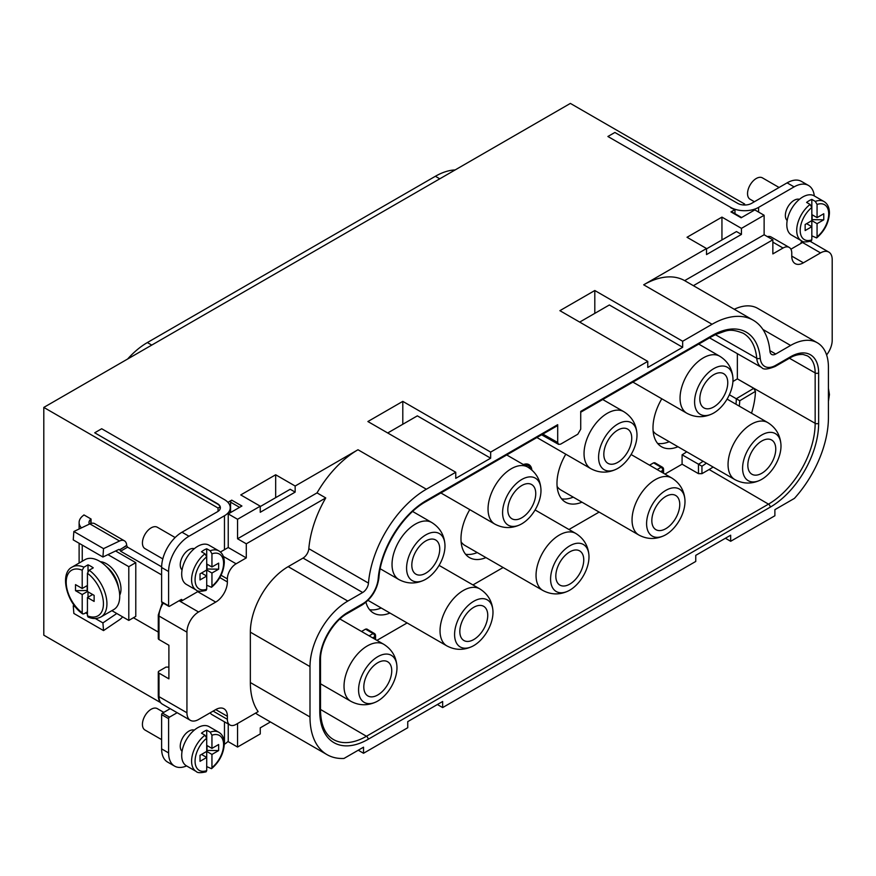 <?xml version="1.0" encoding="UTF-8"?>
<svg xmlns="http://www.w3.org/2000/svg" width="876" height="876" viewBox="0 0 876 876"><rect width="100%" height="100%" fill="white"/><g stroke="black" fill="none" stroke-linecap="round" stroke-linejoin="round"><path stroke-width="1.31" d="M127.633 359.018A65.864 38.029 -60 0 1 147.365 342.56L435.383 176.273A65.864 38.029 -60 0 1 455.115 169.944M744.633 205.017L744.633 204.02L570.375 103.412L43.8 407.417L43.8 635.177L160.45 702.53M730.672 207.382L607.9 136.492L730.672 207.382A19.754 11.399 0 0 0 758.594 207.382L758.594 212.08M730.672 207.711A19.754 11.399 0 0 0 734.975 209.594L730.956 211.915L741.14 217.796L754.816 209.901L764.124 215.266L741.435 228.373L741.435 234.418L736.486 231.56L706.527 248.861M741.435 234.418L706.527 254.577L706.527 248.532L687.025 237.276L721.944 217.117L741.435 228.373M706.527 248.532L643.685 284.81A82.289 47.512 -60 0 1 684.66 280.638L764.124 234.757L764.124 215.266M725.394 538.247L730.672 541.291L774.888 515.756L774.888 509.668L794.433 498.378A82.289 47.512 120 0 0 828.422 417.666L828.422 367.274A53.491 30.879 120 0 0 817.341 342.79A53.491 30.879 120 0 0 790.601 345.44L775.731 354.024A8.223 4.752 -60 0 1 771.625 354.43A8.223 4.752 -60 0 1 769.949 351.32A82.289 47.512 120 0 0 753.196 320.2A82.289 47.512 120 0 0 712.057 324.273L682.667 341.246L682.667 347.29L609.357 304.968L579.682 322.094M357.988 449.749L295.157 486.027L275.666 474.77L240.758 494.929L260.249 506.186L237.549 519.282L237.549 538.773L317.024 492.892A82.289 47.512 -60 0 1 357.988 449.749L426.36 489.224L455.75 472.252L367.887 421.531L402.796 401.372L490.659 452.104L647.758 361.394L559.895 310.673L594.804 290.514L682.667 341.246M227.924 502.331L231.735 500.141L241.918 506.01L228.242 513.905L237.549 519.282M43.8 407.417L218.058 508.025L220.15 506.821A9.877 5.705 180 0 0 217.478 503.996L94.707 432.788L101.693 428.747L224.464 499.638A19.754 11.399 180 0 1 230.246 507.697A19.754 11.399 180 0 1 224.464 515.756L188.975 536.243A28.799 16.633 120 0 0 168.608 571.524L168.608 605.787A1.237 0.712 120 0 0 169.473 606.291L181.113 599.567A1.237 0.712 -60 0 1 181.989 600.071L180.533 601.582L179.076 600.75M744.633 204.02L743.034 204.94M607.9 136.492L614.886 132.462L737.647 203.341A9.877 5.705 0 0 0 751.619 203.341L787.108 182.854A28.799 16.633 120 0 1 801.507 181.431L808.493 185.46A28.799 16.633 120 0 0 794.094 186.884L758.594 207.382M721.944 217.117L721.944 239.958M594.804 290.514L594.804 313.367M275.666 474.77L275.666 497.656M402.796 401.372L402.796 424.258M657.613 443.42A41.139 23.751 120 0 0 669.242 441.712M727.102 399.106L767.781 422.593A32.916 18.998 -60 0 0 751.323 424.214A32.916 18.998 -60 0 0 728.055 464.532A32.916 18.998 -60 0 0 734.865 479.599L656.901 434.584A32.916 18.998 -60 0 1 653.124 431.047M561.615 498.849A41.139 23.751 120 0 0 573.232 497.141M631.092 454.524L671.772 478.011A32.916 18.998 -60 0 0 655.314 479.643A32.916 18.998 -60 0 0 632.045 519.961A32.916 18.998 -60 0 0 638.867 535.028L560.892 490.012A32.916 18.998 -60 0 1 557.125 486.476M369.606 609.696A41.139 23.751 120 0 0 381.224 607.988M439.084 565.381L479.763 588.869A32.916 18.998 -60 0 0 463.305 590.501A32.916 18.998 -60 0 0 440.037 630.819A32.916 18.998 -60 0 0 446.859 645.886L368.884 600.87A32.916 18.998 -60 0 1 368.04 600.334M465.605 554.278A41.139 23.751 120 0 0 477.234 552.57M535.094 509.952L575.773 533.44A32.916 18.998 -60 0 0 559.315 535.072A32.916 18.998 -60 0 0 536.046 575.39A32.916 18.998 -60 0 0 542.857 590.457L464.893 545.441A32.916 18.998 -60 0 1 461.115 541.905M220.15 506.821L220.15 508.901M231.735 500.141A1.643 0.953 120 0 0 230.574 502.156L239.586 507.357M230.574 512.57L230.574 502.156M218.058 508.025L218.058 511.354M741.622 217.511L731.778 211.828A1.643 0.953 120 0 0 730.956 211.915M734.975 213.667L734.975 209.594M295.157 486.027L295.157 492.115L260.249 512.274L260.249 506.186M237.549 723.532L237.549 747.042L260.249 733.946L260.249 727.857L270.432 721.966M426.36 489.224A82.289 47.512 120 0 0 368.467 583.109A8.223 4.752 -60 0 1 362.675 592.505L347.816 601.078A53.491 30.879 120 0 0 309.995 666.592L309.995 716.973A82.289 47.512 120 0 0 327.033 754.652L258.672 715.177A82.289 47.512 -60 0 1 255.595 713.108M826.605 354.955A16.458 9.505 120 0 0 832.2 340.238L832.2 259.614A16.458 9.505 120 0 0 828.795 252.08A16.458 9.505 120 0 0 820.56 252.901L802.525 242.488L790.897 249.189M767.354 236.619A12.341 7.128 -60 0 1 771.165 237.002L789.21 247.415A12.341 7.128 120 0 0 783.034 248.028L772.851 253.909L772.851 239.794L764.124 234.757M814.308 195.95A28.799 16.633 120 0 0 808.493 185.46M801.069 243.32L801.069 242.652A1.237 0.712 -60 0 1 801.945 241.141L802.033 241.086M787.185 220.544A12.341 7.128 -60 0 1 785.367 215.441A12.341 7.128 -60 0 1 790.24 203.582A12.341 7.128 -60 0 1 799.427 199.345M734.263 309.272A53.491 30.879 -60 0 1 757.696 308.363L817.341 342.79M772.851 239.794L693.387 285.675A82.289 47.512 -60 0 1 693.551 285.773L753.196 320.2M820.56 252.901L803.402 262.811A16.458 9.505 -60 0 1 795.167 263.621A16.458 9.505 -60 0 1 791.762 256.088L791.762 253.065A12.341 7.128 120 0 0 789.21 247.415M325.752 497.929L246.287 543.81L246.287 557.913L236.104 563.794A12.341 7.128 120 0 0 227.377 578.916L227.377 581.938A16.458 9.505 -60 0 1 215.737 602.086L198.567 611.995A16.458 9.505 120 0 0 186.938 632.154L186.938 712.779A16.458 9.505 120 0 0 190.344 720.313A16.458 9.505 120 0 0 198.567 719.503L215.737 709.593A16.458 9.505 -60 0 1 223.96 708.772A16.458 9.505 -60 0 1 227.377 716.305L227.377 719.327A12.341 7.128 120 0 0 229.928 724.978A12.341 7.128 120 0 0 236.104 724.364L258.146 711.64A82.289 47.512 -60 0 1 250.35 682.546L250.35 632.154A53.491 30.879 -60 0 1 288.171 566.652L303.041 558.067A8.223 4.752 120 0 0 308.823 548.683A82.289 47.512 -60 0 1 325.752 497.929L317.024 492.892M228.242 724.003L228.242 741.665L237.549 747.042M437.376 704.523L442.654 707.578L442.654 701.479L407.745 721.638L407.745 727.726L363.529 753.261L358.251 750.217M442.654 707.578L695.752 561.45L695.752 555.351L730.672 535.203L730.672 541.291M228.242 513.905L228.242 547.5L224.464 549.69L224.464 515.756M159.005 639.546L159.005 616.036A2.464 1.423 0 0 1 158.282 615.029L158.282 638.538A2.464 1.423 180 0 0 159.005 639.546L168.893 645.262L168.893 678.845L159.005 673.14A2.464 1.423 0 0 1 158.282 672.133A2.464 1.423 0 0 1 159.005 671.125L165.991 667.096L168.893 667.096M228.242 741.129A19.754 11.399 180 0 1 224.464 744.184L224.464 721.824M217.478 503.996L217.478 503.667A9.877 5.705 180 0 1 220.369 507.697A9.877 5.705 180 0 1 217.478 511.726L181.989 532.214A28.799 16.633 120 0 0 161.622 567.495L161.622 601.757L168.608 605.787M217.478 503.667L94.707 432.788M220.424 552.011L224.464 549.69M181.989 600.75L197.702 591.672A16.458 9.505 120 0 0 198.666 591.07M182.066 569.915A12.341 7.128 -60 0 1 180.248 564.801A12.341 7.128 -60 0 1 185.121 552.942A12.341 7.128 -60 0 1 194.308 548.705M229.928 724.978L211.893 714.564A12.341 7.128 -60 0 1 210.196 712.79M177.171 712.703L169.473 717.148A1.237 0.712 120 0 0 168.608 718.659L168.608 752.922A28.799 16.633 120 0 0 174.576 766.106A28.799 16.633 120 0 0 186.566 765.909M182.066 751.312A12.341 7.128 -60 0 1 180.248 746.199A12.341 7.128 -60 0 1 185.121 734.34A12.341 7.128 -60 0 1 194.308 730.113M228.242 547.5L246.287 557.913M246.287 543.81L237.549 538.773M363.529 753.261L363.529 747.173L343.972 758.452A82.289 47.512 120 0 1 327.033 754.652M455.75 472.252L455.75 478.34L490.659 458.192L417.348 415.859L387.707 432.974M490.659 452.104L490.659 458.192M647.758 361.394L647.758 367.449L682.667 347.29M577.81 434.222L580.722 429.185L580.722 411.391L712.057 335.563A68.459 39.529 -60 0 1 760.215 358.065A22.053 12.735 120 0 0 775.731 365.314L790.601 356.729A39.661 22.896 -60 0 1 818.644 372.924L818.644 423.316A68.459 39.529 -60 0 1 770.234 507.16L368.183 739.278A68.459 39.529 -60 0 1 319.773 711.334L319.773 660.942A39.661 22.896 -60 0 1 347.816 612.368L362.675 603.794A22.053 12.735 120 0 0 378.191 578.62A68.459 39.529 -60 0 1 426.36 500.514L557.694 424.685L557.694 442.479L558.559 444.373L560.607 444.154L577.81 434.222M802.525 242.488L801.332 241.787M693.387 285.675L684.66 280.638M260.249 506.558L290.208 489.257L295.157 492.115M557.694 424.685L557.18 425.813M790.601 356.729A2.464 1.423 60 0 1 790.086 357.868C790.7 357.474 796.087 354.057 803.095 354.473L807.387 355.864A37.186 21.473 -60 0 1 815.162 372.924L815.162 423.316L737.362 378.87L737.362 353.674M751.52 413.198A65.547 37.843 120 0 0 755.451 391.364L753.743 388.331L737.362 378.87L732.938 381.509M664.961 474.08L682.086 464.192L682.086 454.786A53.491 30.879 120 0 0 686.707 451.797M663.57 473.281L663.57 469.306A2.464 1.423 180 0 1 662.847 470.313A2.464 1.423 -120 0 0 661.106 467.291L653.573 462.856L654.81 462.736L662.355 467.171A2.464 1.423 -59.5 0 0 661.106 467.291L657.153 469.58M653.573 462.856L649.543 465.178M376.943 640.367L407.121 622.945M472.952 584.938L503.131 567.517M568.951 529.509L599.129 512.088M375.552 639.557L375.552 635.582A2.464 1.423 180 0 1 374.829 636.589A2.464 1.423 -120 0 0 373.088 633.578L365.566 629.132L366.803 629.012L374.337 633.457A2.464 1.423 -59.5 0 0 373.088 633.578L369.135 635.856M365.566 629.132L361.525 631.465M661.785 398.777A41.139 23.751 120 0 0 652.992 427.915A41.139 23.751 120 0 0 661.511 446.749A41.139 23.751 120 0 0 677.969 446.749M565.787 454.195A41.139 23.751 120 0 0 556.983 483.344A41.139 23.751 120 0 0 565.513 502.178A41.139 23.751 120 0 0 581.971 502.178M365.949 602.25A41.139 23.751 120 0 0 373.505 613.036A41.139 23.751 120 0 0 389.951 613.036M530.714 469.076A13.162 7.599 120 0 0 528.316 465.693L527.144 465.025A13.162 7.599 -60 0 0 523.366 464.554A14.399 8.311 -60 0 1 528.929 464.619A14.399 8.311 -60 0 1 531.852 470.029M469.777 509.624A41.139 23.751 120 0 0 460.984 538.773A41.139 23.751 120 0 0 469.503 557.607A41.139 23.751 120 0 0 485.961 557.607M528.316 465.693A13.162 7.599 120 0 0 524.527 465.222M682.086 454.786L701.95 466.207L701.95 473.664L698.468 473.653L682.086 464.192M701.95 473.664L709.144 469.514A65.547 37.843 120 0 0 713.097 467.028M729.38 394.748L739.727 400.748A56.075 32.379 -60 0 1 739.278 406.135M530.626 468.78A14.399 8.311 120 0 0 528.327 464.324M170.185 708.673L162.498 713.119L169.473 717.148M168.608 752.922L161.622 748.892L161.622 714.63A1.237 0.712 -60 0 1 162.498 713.119M161.622 748.892A28.799 16.633 120 0 0 167.59 762.076L174.576 766.106M168.86 606.345L161.874 602.316A1.237 0.712 -60 0 1 161.622 601.757M133.448 617.744L158.282 632.078M161.622 574.886L120.603 551.201L119.727 549.69L126.713 545.66L127.589 547.171L161.633 566.827M118.873 549.416L119.738 549.92L118.939 549.394L102.919 557.016L73.245 539.89L73.858 531.502L89.867 523.881A11.103 6.417 -60 0 1 94.739 523.684L124.414 540.82A11.103 6.417 -60 0 1 126.692 545.321A11.103 6.417 -60 0 1 126.713 545.901M111.876 610.66L128.794 620.427L135.78 616.397L135.78 562.644L115.588 550.982M74.099 605.196L73.245 605.776L75.599 607.134M95.309 618.511L102.919 622.902L116.793 613.496M85.563 612.882L87.436 613.966M122.629 616.868A11.103 6.417 120 0 1 119.541 619.726L103.532 630.589L73.858 613.452L73.245 605.776M103.532 630.589L102.919 622.902M91.06 523.421L91.06 519.019L83.965 514.924L82.683 515.986A19.754 11.399 0 0 0 79.114 522.523A19.754 11.399 0 0 0 81.446 527.889M118.446 587.424A20.695 11.946 -120 0 0 106.478 566.695M100.368 561.713A20.695 11.946 60 0 1 120.987 589.044A20.695 11.946 60 0 1 119.705 595.209M82.245 545.091L82.245 561.253M128.794 620.427L128.794 566.673L107.934 554.628M135.78 562.644L128.794 566.673M83.943 567.177A28.799 16.633 60 0 0 72.16 567.068L84.961 559.676A28.799 16.633 60 0 1 107.157 567.396A28.799 16.633 60 0 1 119.727 596.381A28.799 16.633 60 0 1 113.77 609.565L100.97 616.956A28.799 16.633 60 0 0 106.927 603.772A28.799 16.633 60 0 0 89.188 570.21L93.261 567.856A28.799 16.633 -120 0 0 88.016 564.834L83.943 567.177L82.202 570.221L82.202 588.486L87.436 585.464M88.016 564.834L88.016 571.393M82.202 588.486L75.511 584.62L75.511 590.665L82.202 594.53L82.202 612.795A26.335 15.199 60 0 1 66.204 582.266A26.335 15.199 60 0 1 82.202 570.221M82.202 612.795L82.651 613.89L83.943 613.824L87.436 611.809M82.202 594.53L87.436 591.508L87.436 573.243L89.188 570.21M88.016 591.847L88.016 597.224M75.511 590.665L87.436 590.501M94.126 595.373L94.126 601.418L94.126 595.373L87.436 591.508M92.67 594.53L87.436 597.552L94.126 601.418M87.151 585.628L87.151 590.665M87.436 597.552L87.436 615.817L88.049 617.011M91.06 519.019L90.776 519.249A9.877 5.705 0 0 0 88.991 522.523A9.877 5.705 0 0 0 89.385 524.111M89.867 523.881L119.541 541.007A11.103 6.417 -60 0 1 124.414 540.82M119.541 541.007L103.532 548.639L73.858 531.502M103.532 548.639L102.919 557.016M118.939 549.394L119.738 549.92L126.692 545.321M162.805 558.91L144.978 548.617A12.341 7.128 -60 0 1 142.427 542.967A12.341 7.128 -60 0 1 147.814 530.549A12.341 7.128 -60 0 1 157.319 527.242L175.145 537.535M204.973 553.796A22.634 13.063 120 0 0 191.592 579.748A22.634 13.063 120 0 0 196.279 590.106L186.38 584.402A22.634 13.063 -60 0 1 181.693 574.043A22.634 13.063 -60 0 1 191.57 551.267A22.634 13.063 -60 0 1 209.014 545.2L218.901 550.916A22.634 13.063 120 0 0 210.207 550.774L206.714 548.759A22.634 13.063 120 0 0 201.48 551.781L204.973 553.796L206.714 556.851A20.159 11.64 120 0 0 195.074 579.748A20.159 11.64 120 0 0 206.714 589.209L206.714 576.058L200.024 579.923L200.024 573.868L206.714 570.013L206.714 548.759M206.714 589.209L206.079 590.424C200.626 591.639 197.363 591.541 196.279 590.106M201.48 573.035L206.714 576.058L206.714 570.013L201.48 573.035M218.901 550.916C222.482 553.106 224.289 556.972 224.311 562.491C223.676 572.269 219.405 580.525 211.532 587.281L206.714 585.212M200.024 573.868L200.024 579.923M206.714 569.006L218.65 569.17L211.948 573.035L206.714 570.013M211.532 587.281L211.948 586.186A20.159 11.64 120 0 0 223.588 563.476A20.159 11.64 120 0 0 211.948 553.829L211.948 566.98L206.714 563.958M211.948 566.98L218.65 563.126L218.65 569.17M211.948 553.829L210.207 550.774M211.948 573.035L211.948 586.186M207.01 564.133L207.01 569.17M161.622 739.629L144.978 730.015A12.341 7.128 -60 0 1 142.427 724.364A12.341 7.128 -60 0 1 147.814 711.947A12.341 7.128 -60 0 1 157.319 708.64L163.779 712.374M204.973 735.194A22.634 13.063 120 0 0 191.592 761.156A22.634 13.063 120 0 0 196.279 771.515L186.38 765.799A22.634 13.063 -60 0 1 181.693 755.44A22.634 13.063 -60 0 1 191.57 732.664A22.634 13.063 -60 0 1 209.014 726.609L218.901 732.314A22.634 13.063 120 0 0 210.207 732.172L206.714 730.157A22.634 13.063 120 0 0 201.48 733.179L204.973 735.194L206.714 738.249A20.159 11.64 120 0 0 195.074 761.156A20.159 11.64 120 0 0 206.714 770.617L206.714 757.455L200.024 761.321L200.024 755.276L206.714 751.411L206.714 730.157M206.714 770.617L206.079 771.833C200.626 773.048 197.363 772.939 196.279 771.515M201.48 754.433L206.714 757.455L206.714 751.411L201.48 754.433M218.901 732.314C222.482 734.515 224.289 738.369 224.311 743.899C223.676 753.667 219.405 761.934 211.532 768.69L206.714 766.61M200.024 755.276L200.024 761.321M206.714 750.403L218.65 750.568L211.948 754.433L206.714 751.411M211.532 768.69L211.948 767.595A20.159 11.64 120 0 0 223.588 744.885A20.159 11.64 120 0 0 211.948 735.227L211.948 748.389L206.714 745.367M211.948 748.389L218.65 744.523L218.65 750.568M211.948 735.227L210.207 732.172M211.948 754.433L211.948 767.595M207.01 745.531L207.01 750.568M754.4 201.743L750.097 199.257A12.341 7.128 -60 0 1 747.546 193.607A12.341 7.128 -60 0 1 752.933 181.179A12.341 7.128 -60 0 1 762.438 177.872L779.082 187.486M810.092 204.436A22.634 13.063 120 0 0 796.711 230.388A22.634 13.063 120 0 0 801.398 240.747L791.499 235.042A22.634 13.063 -60 0 1 786.812 224.683A22.634 13.063 -60 0 1 796.689 201.907A22.634 13.063 -60 0 1 814.132 195.841L824.02 201.557A22.634 13.063 120 0 0 815.326 201.414L811.833 199.399A22.634 13.063 120 0 0 806.599 202.422L810.092 204.436L811.833 207.492A20.159 11.64 120 0 0 800.193 230.388A20.159 11.64 120 0 0 811.833 239.849L811.833 226.698L805.143 230.552L805.143 224.508L811.833 220.642L811.833 199.399M811.833 239.849L811.198 241.064C805.745 242.28 802.482 242.17 801.398 240.747M806.599 223.665L811.833 226.698L811.833 220.642L806.599 223.665M824.02 201.557C827.601 203.747 829.408 207.601 829.43 213.131C828.795 222.898 824.524 231.165 816.651 237.922L811.833 235.852M805.143 224.508L805.143 230.552M811.833 219.635L823.768 219.81L817.067 223.665L811.833 220.642M816.651 237.922L817.067 236.827A20.159 11.64 120 0 0 828.707 214.116A20.159 11.64 120 0 0 817.067 204.469L817.067 217.62L811.833 214.598M817.067 217.62L823.768 213.755L823.768 219.81M817.067 204.469L815.326 201.414M817.067 223.665L817.067 236.827M812.129 214.773L812.129 219.81M377.775 656.682A27.156 15.68 -60 0 1 396.916 666.012A27.156 15.68 -60 0 1 377.775 701.019A27.156 15.68 -60 0 1 376.231 701.84A27.156 15.68 -60 0 1 358.591 689.04A27.156 15.68 -60 0 1 377.775 656.682M391.747 670.786A19.754 11.399 -60 0 1 383.119 690.66A19.754 11.399 -60 0 1 367.909 695.949A19.754 11.399 -60 0 1 363.814 686.915A19.754 11.399 120 0 1 372.431 667.041A19.754 11.399 120 0 1 387.652 661.752A19.754 11.399 120 0 1 391.747 670.786M473.785 601.254A27.156 15.68 -60 0 1 492.925 610.583A27.156 15.68 -60 0 1 473.785 645.59A27.156 15.68 -60 0 1 472.241 646.411A27.156 15.68 -60 0 1 454.6 633.611A27.156 15.68 -60 0 1 473.785 601.254M487.746 615.357A19.754 11.399 -60 0 1 479.128 635.231A19.754 11.399 -60 0 1 463.908 640.52A19.754 11.399 -60 0 1 459.823 631.486A19.754 11.399 120 0 1 468.441 611.612A19.754 11.399 120 0 1 483.661 606.323A19.754 11.399 120 0 1 487.746 615.357M569.783 545.825A27.156 15.68 -60 0 1 588.924 555.154A27.156 15.68 -60 0 1 569.783 590.161A27.156 15.68 -60 0 1 568.239 590.982A27.156 15.68 -60 0 1 550.599 578.182A27.156 15.68 -60 0 1 569.783 545.825M583.755 559.928A19.754 11.399 -60 0 1 575.127 579.803A19.754 11.399 -60 0 1 559.917 585.102A19.754 11.399 -60 0 1 555.822 576.058A19.754 11.399 120 0 1 564.44 556.183A19.754 11.399 120 0 1 579.66 550.894A19.754 11.399 120 0 1 583.755 559.928M665.793 490.396A27.156 15.68 -60 0 1 684.933 499.725A27.156 15.68 -60 0 1 665.793 534.743A27.156 15.68 -60 0 1 664.249 535.554A27.156 15.68 -60 0 1 646.608 522.753A27.156 15.68 -60 0 1 665.793 490.396M679.754 504.51A19.754 11.399 -60 0 1 671.136 524.385A19.754 11.399 -60 0 1 655.916 529.673A19.754 11.399 -60 0 1 651.832 520.629A19.754 11.399 120 0 1 660.449 500.754A19.754 11.399 120 0 1 675.67 495.466A19.754 11.399 120 0 1 679.754 504.51M761.792 434.967A27.156 15.68 -60 0 1 780.932 444.296A27.156 15.68 -60 0 1 761.792 479.314A27.156 15.68 -60 0 1 760.258 480.136A27.156 15.68 -60 0 1 742.607 467.324A27.156 15.68 -60 0 1 761.792 434.967M775.764 449.081A19.754 11.399 -60 0 1 767.146 468.956A19.754 11.399 -60 0 1 751.926 474.245A19.754 11.399 -60 0 1 747.83 465.2A19.754 11.399 120 0 1 756.448 445.326A19.754 11.399 120 0 1 771.668 440.037A19.754 11.399 120 0 1 775.764 449.081M713.798 368.621A27.156 15.68 -60 0 1 732.927 377.95A27.156 15.68 -60 0 1 713.798 412.968A27.156 15.68 -60 0 1 712.254 413.79A27.156 15.68 -60 0 1 694.613 400.978A27.156 15.68 -60 0 1 713.798 368.621M727.759 382.735A19.754 11.399 -60 0 1 719.141 402.61A19.754 11.399 -60 0 1 703.921 407.898A19.754 11.399 -60 0 1 699.825 398.854A19.754 11.399 120 0 1 708.454 378.98A19.754 11.399 120 0 1 723.664 373.691A19.754 11.399 120 0 1 727.759 382.735M617.788 424.05A27.156 15.68 -60 0 1 636.929 433.379A27.156 15.68 -60 0 1 617.788 468.397A27.156 15.68 -60 0 1 616.244 469.207A27.156 15.68 -60 0 1 598.604 456.407A27.156 15.68 -60 0 1 617.788 424.05M631.749 438.164A19.754 11.399 -60 0 1 623.132 458.028A19.754 11.399 -60 0 1 607.911 463.327A19.754 11.399 -60 0 1 603.827 454.283A19.754 11.399 120 0 1 612.444 434.408A19.754 11.399 120 0 1 627.665 429.12A19.754 11.399 120 0 1 631.749 438.164M521.789 479.479A27.156 15.68 -60 0 1 540.919 488.808A27.156 15.68 -60 0 1 521.789 523.815A27.156 15.68 -60 0 1 520.245 524.636A27.156 15.68 -60 0 1 502.605 511.836A27.156 15.68 -60 0 1 521.789 479.479M535.751 493.582A19.754 11.399 -60 0 1 527.133 513.456A19.754 11.399 -60 0 1 511.912 518.756A19.754 11.399 -60 0 1 507.817 509.712A19.754 11.399 120 0 1 516.446 489.837A19.754 11.399 120 0 1 531.655 484.548A19.754 11.399 120 0 1 535.751 493.582M425.78 534.908A27.156 15.68 -60 0 1 444.92 544.237A27.156 15.68 -60 0 1 425.78 579.244A27.156 15.68 -60 0 1 424.236 580.065A27.156 15.68 -60 0 1 406.595 567.265A27.156 15.68 -60 0 1 425.78 534.908M439.741 549.011A19.754 11.399 -60 0 1 431.123 568.885A19.754 11.399 -60 0 1 415.903 574.174A19.754 11.399 -60 0 1 411.819 565.14A19.754 11.399 120 0 1 420.436 545.266A19.754 11.399 120 0 1 435.657 539.977A19.754 11.399 120 0 1 439.741 549.011M712.057 324.273L643.685 284.81M236.104 563.794L223.358 556.435M308.823 548.683L368.467 583.109M309.995 716.973L250.35 682.546M227.377 719.327L213.12 711.104M215.737 709.593L227.377 716.305M186.938 712.779L159.005 696.65L159.005 673.14M190.344 720.313L162.41 704.184A16.458 9.505 -60 0 1 159.005 696.65A2.464 1.423 0 0 1 158.282 695.643L158.282 672.133M186.938 632.154L159.005 616.036A16.458 9.505 -60 0 1 163.297 603.137M198.567 611.995L180.533 601.582M197.702 591.672L215.737 602.086M219.81 577.569L227.377 581.938M227.377 578.916L221.037 575.258M791.762 256.088L803.402 262.811M783.034 248.028L772.851 242.148M775.731 354.024L769.884 350.641M790.601 345.44L762.908 329.453M309.995 666.592L250.35 632.154M347.816 601.078L288.171 566.652M303.041 558.067L362.675 592.505M712.057 335.563A2.464 1.423 60 0 1 711.542 336.702L716.634 334.074C726.434 331.248 728.635 327.558 743.187 333.241A65.985 38.095 -60 0 1 756.744 358.273A24.528 14.158 120 0 0 761.781 367.57C763.259 369.825 767.737 369.453 775.227 366.442L790.086 357.868M760.215 358.065A2.464 1.566 174.8 0 1 756.744 358.273L715.385 334.665M775.731 365.314A2.464 1.423 60 0 1 775.227 366.442M818.644 372.924A2.464 1.423 180 0 1 815.162 372.924L789.44 358.24M818.644 423.316A2.464 1.423 180 0 1 815.162 423.316A65.985 38.095 -60 0 1 768.493 504.138L366.442 736.267A65.985 38.095 -60 0 1 333.329 739.464C325.084 734.559 320.813 724.857 320.496 710.327L320.496 659.935C320.025 643.904 333.187 621.117 347.301 613.507L362.171 604.922C371.654 598.593 377.227 589.559 378.914 577.821C380.666 549.854 402.544 514.42 425.845 501.641L557.18 425.824M770.234 507.16A2.464 1.423 -120 0 0 768.493 504.138L709.144 469.514M368.183 739.278A2.464 1.423 -120 0 0 366.442 736.267L320.496 709.461M319.773 711.334A2.464 1.423 0 0 0 320.496 710.327M319.773 660.942A2.464 1.423 0 0 0 320.496 659.935M347.816 612.368A2.464 1.423 60 0 1 347.301 613.507M362.675 603.794A2.464 1.423 60 0 1 362.171 604.922M378.191 578.62A2.464 1.27 4.7 0 0 378.914 577.821M426.36 500.514A2.464 1.423 60 0 1 425.845 501.641M542.846 434.091L557.694 442.479M374.829 639.141L374.829 636.589L372.618 637.87M662.847 472.854L662.847 470.313L660.635 471.584M703.089 461.247A53.611 30.945 -60 0 1 698.468 464.247L698.468 473.653M706.363 463.141A56.075 32.379 -60 0 1 701.95 466.207M753.743 388.331L736.289 398.744A53.611 30.945 -60 0 1 735.993 404.241M755.451 391.364L739.727 400.748M181.989 600.071L181.113 599.567M161.622 714.63L168.608 718.659M87.436 615.817A26.335 15.199 -120 0 0 103.434 603.772A26.335 15.199 -120 0 0 87.436 573.243M90.776 519.249L90.776 523.509M120.603 551.201L127.589 547.171M188.975 536.243L181.989 532.214M168.608 571.524L161.622 567.495M794.094 186.884L787.108 182.854M828.422 398.81A20.159 11.64 120 0 0 828.707 395.514A20.159 11.64 120 0 0 828.422 392.185M320.496 683.784L350.849 701.304A32.916 18.998 -60 0 1 344.027 686.236A32.916 18.998 -60 0 1 367.307 645.93A32.916 18.998 -60 0 1 383.765 644.298L339.921 618.982M632.899 382.1L686.861 413.253A32.916 18.998 -60 0 1 680.05 398.186A32.916 18.998 -60 0 1 703.318 357.868A32.916 18.998 -60 0 1 719.776 356.247L698.73 344.093M536.9 437.529L590.862 468.682A32.916 18.998 -60 0 1 584.04 453.615A32.916 18.998 -60 0 1 607.32 413.297A32.916 18.998 -60 0 1 623.778 411.665L602.732 399.522M440.891 492.958L494.852 524.111A32.916 18.998 -60 0 1 488.041 509.044A32.916 18.998 -60 0 1 511.31 468.726A32.916 18.998 -60 0 1 527.768 467.094L506.722 454.951M380.206 568.765L398.854 579.529A32.916 18.998 -60 0 1 392.032 564.462A32.916 18.998 -60 0 1 415.312 524.155A32.916 18.998 -60 0 1 431.769 522.523L412.629 511.475M439.774 178.814L435.383 176.273M151.756 345.089L147.365 342.56M230.246 507.697L230.246 512.756M162.41 704.184C159.739 702.574 158.359 699.727 158.282 695.643M158.282 615.029L162.389 602.611M828.795 252.08L810.267 241.382M580.722 412.224L711.542 336.702M541.62 434.803L558.559 444.373M375.552 635.582A2.464 2.464 0 0 0 374.337 633.457M663.57 469.306A2.464 2.464 0 0 0 662.355 467.171M761.781 367.57L709.538 337.851M79.114 563.06L79.114 543.273M79.114 528.995L79.114 522.523M72.16 567.068C59.316 573.243 66.466 602.808 82.585 613.857M88.104 617.033C92.67 619.036 96.951 619.014 100.97 616.956M828.422 388.331L829.43 394.539L828.422 401.35M383.765 644.298C391.736 649.302 396.116 656.54 396.916 666.023M350.849 701.304C359.16 705.717 367.624 705.892 376.231 701.84M479.763 588.869C487.735 593.873 492.126 601.111 492.925 610.594M446.859 645.886C455.17 650.288 463.623 650.463 472.241 646.411M575.773 533.44C583.745 538.444 588.125 545.682 588.924 555.165M542.857 590.457C551.168 594.859 559.633 595.034 568.239 590.982M671.772 478.011C679.743 483.015 684.134 490.253 684.933 499.736M638.867 535.028C647.178 539.43 655.642 539.605 664.249 535.554M767.781 422.593C775.753 427.587 780.133 434.825 780.932 444.307M734.865 479.599C743.177 484.001 751.641 484.176 760.258 480.136M719.776 356.247C727.748 361.24 732.139 368.478 732.938 377.961M686.861 413.253C695.172 417.655 703.636 417.83 712.254 413.79M623.778 411.665C631.749 416.669 636.129 423.907 636.929 433.39M590.862 468.682C599.173 473.084 607.637 473.259 616.244 469.207M527.768 467.094C535.74 472.098 540.131 479.336 540.919 488.819M494.852 524.111C503.163 528.513 511.628 528.688 520.245 524.636M431.769 522.523C439.741 527.527 444.121 534.765 444.92 544.248M398.854 579.529C407.165 583.942 415.629 584.117 424.236 580.065"/></g></svg>
